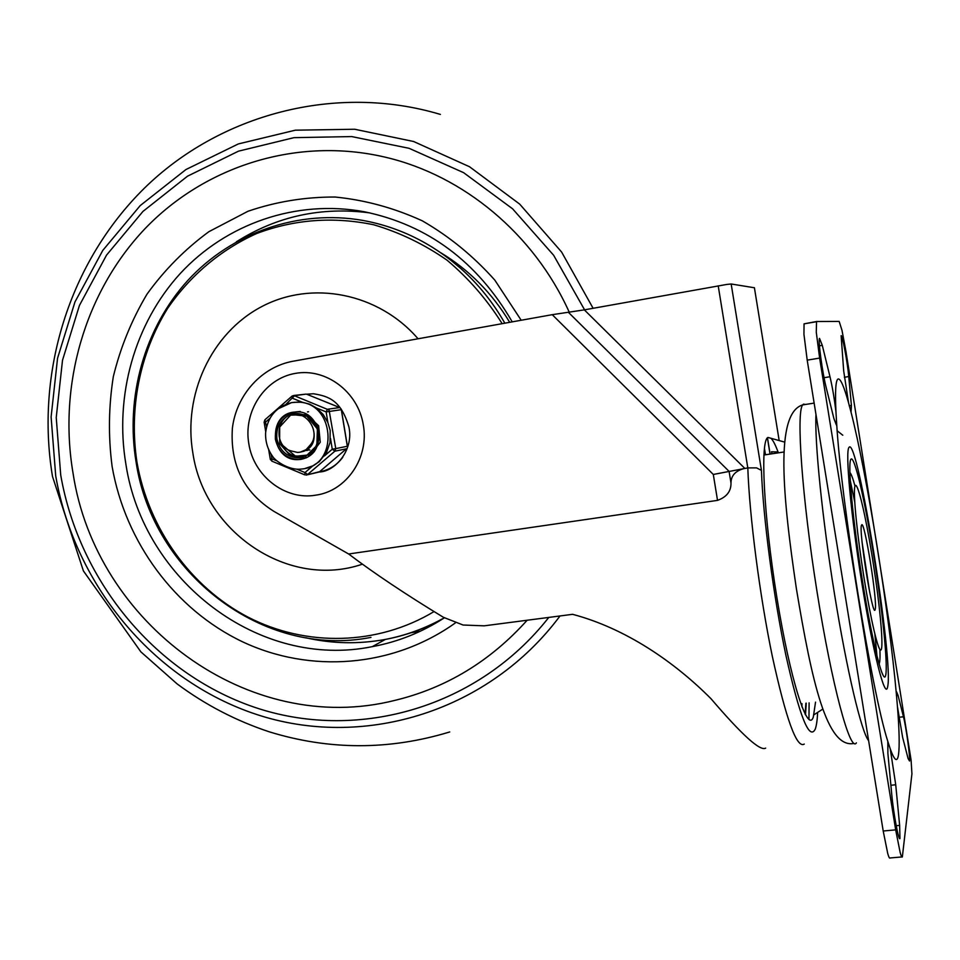 <?xml version="1.0" encoding="UTF-8"?>
<svg xmlns="http://www.w3.org/2000/svg" width="960" height="960" viewBox="0 0 960 960"><rect width="100%" height="100%" fill="white"/><g stroke="black" fill="none" stroke-linecap="round" stroke-linejoin="round"><path stroke-width="1.44" d="M848.556 402.828C843.972 386.292 840.468 378.36 838.068 378.996C835.704 380.076 835.008 391.02 835.956 411.816L836.676 423.912C841.416 503.592 871.848 692.244 887.832 741.456L890.268 748.968C894.564 760.836 897.324 762.708 898.524 754.596C899.664 746.136 899.304 730.212 897.468 706.8L896.364 693.912C888.912 610.752 867.012 474.408 851.052 412.224L848.556 402.828L843.696 371.004L841.128 335.64C842.328 334.632 847.584 362.916 848.748 376.56L851.412 405.516L849.192 405.864M836.676 423.912L836.376 424.956L833.952 418.704L826.176 387.504C822.432 373.032 817.944 339.864 819.504 338.388L822.288 345.336L829.992 376.74L824.04 377.7M896.364 693.912L896.568 691.872L898.032 695.316L903.468 716.784C906.06 726.576 910.26 757.104 909.54 761.028L908.076 758.52L902.64 737.4L897.468 706.8M890.268 748.968L895.728 784.788L899.64 825.372L899.964 838.464C898.812 841.956 893.412 813.072 891.732 794.292L887.892 753.444L887.832 741.456M816.276 332.184L816.552 321.516L839.172 321.432L841.968 330.228L845.928 351.3L911.1 760.164L911.928 773.856L902.352 856.908C901.908 857.652 901.164 856.14 900.132 852.384L895.668 829.872L819.624 358.092L816.276 332.184M816.48 321.528L804.06 323.844L803.94 334.272L807.204 360.144L883.2 831L887.724 853.464C888.792 857.208 889.572 858.708 890.064 857.964L901.848 856.956M851.052 412.224L851.412 405.516M835.956 411.816C834.396 398.808 832.416 387.108 829.992 376.74M849.864 472.488C851.16 473.724 852.876 478.236 854.988 486.048M872.292 557.16L869.412 540.072C862.944 503.376 856.368 478.848 854.784 486.864C853.116 494.448 857.256 535.92 864.108 578.388C870.804 620.04 878.352 651.792 880.884 650.04C883.488 648.684 881.004 616.848 875.616 579.096L872.292 557.16M879.912 649.476C880.224 657.66 879.936 662.532 879.048 664.068M850.2 480.336L854.724 501.9M862.188 542.952L869.712 592.38M874.872 634.092L877.008 656.316M731.172 283.992L761.436 470.388L756.588 467.892L747.804 467.904L713.304 474.456L717.528 500.376L348.636 553.992L273.936 511.392C243.768 492.372 229.92 464.58 232.404 428.016C236.472 394.872 261.612 366.876 293.136 361.212L552.24 314.676L584.328 309.864L726.804 284.436L731.172 283.992L754.416 287.76M815.532 702.132L813.312 717.048C807.696 734.256 790.212 679.92 776.952 597.948C763.596 516.096 759.996 440.34 767.964 437.448L784.188 441.972M717.528 500.376C726.66 497.052 731.148 491.268 730.992 483.012C731.028 475.512 735.624 470.628 744.78 468.36L584.328 309.864M348.636 553.992C374.22 573.336 405.792 594.42 443.352 617.268L463.056 625.02L484.188 625.836L572.604 614.316C625.944 628.452 674.64 662.16 711 698.724C742.08 735.06 760.296 751.524 765.648 748.128M319.14 471.984C334.416 471.912 354 450.612 348.936 427.068C341.088 400.416 328.908 396.252 313.452 393.756L306.672 394.2M319.404 471.84L319.428 471.828C329.004 470.148 336.792 465.3 342.78 457.26M771.18 438.456C773.28 440.676 775.632 445.344 778.248 452.484M778.068 451.98L771.468 451.776L771.96 453.432M73.02 473.028C95.532 623.148 248.556 737.484 395.016 700.344C446.268 687.936 490.32 661.236 527.136 620.244C490.32 661.236 446.268 687.936 395.016 700.344C248.556 737.484 95.532 623.148 73.02 473.028C58.14 385.476 84.636 292.356 144.852 228.852C205.26 165.744 297.588 136.428 385.632 157.272C297.588 136.428 205.26 165.744 144.852 228.852C84.636 292.356 58.14 385.476 73.02 473.028M569.256 312.204C534 233.964 463.476 175.536 385.632 157.272C463.476 175.536 534 233.964 569.256 312.204M362.412 564.168C288.72 589.512 204.42 532.476 192.864 453.048C182.856 394.908 211.02 333.408 261.396 306.78C311.616 279.984 378.372 292.728 418.068 338.784M306.372 449.46L307.38 449.688M307.704 449.748L308.652 449.88M309 449.916L309.876 449.952M309.6 450.012L308.808 450M308.448 449.988L307.476 449.892M307.14 449.844L306.12 449.64M305.256 450.216L306.228 450.348M306.576 450.384L307.464 450.42M307.188 450.492L306.372 450.48M306.012 450.456L305.028 450.36M304.752 450.972L303.924 450.96M302.952 451.392L303.72 451.356M314.04 433.032C314.904 443.16 310.836 449.4 301.848 451.776M310.344 444.864C307.308 449.676 303.036 452.208 297.54 452.436L290.424 450.744C275.448 446.244 274.764 420.48 290.892 414.432C307.572 410.364 320.82 433.056 310.344 444.864L306.108 449.652L300.384 452.124M283.428 445.944L295.512 456.252L310.68 454.752L320.256 442.212L318.624 425.7L306.516 414.576L290.616 415.14L279.696 427.032L279.636 443.616L290.316 455.664L305.628 456.48L316.836 445.536L317.412 428.988L306.816 416.208L290.892 414.432M305.388 468.36L312.792 465.876L319.236 461.664L326.496 452.58L330.012 442.524L330.168 430.404L327.9 422.628L323.172 414.48L316.524 408.012L326.136 411.912L341.316 409.692L347.316 446.256L335.772 448.608L334.86 451.188L346.428 448.8L319.608 471.696L306.084 475.092M286.224 404.064L294.612 395.664L306.024 394.116L293.76 395.484L329.076 410.04L335.772 448.608L332.268 449.208L334.86 451.188L307.608 474.504L304.992 472.56L304.836 474.876L271.8 461.124L271.908 458.796L270.228 459.024M316.524 408.012L309.78 404.208L302.304 402.24L293.904 402.3M266.58 426.588L264.888 419.82L291.804 396.312L292.752 398.364L302.304 402.24M319.812 471.516L318.408 472.248M301.176 457.296L303.36 457.128L301.176 457.296C291.072 456.792 284.196 451.524 280.548 441.456M306.42 457.8L298.416 459.54C286.14 458.724 278.472 451.968 275.4 439.296C274.668 422.844 282 413.7 297.432 411.876M300.3 411.48L295.608 411.912M290.016 414.828C280.176 419.496 275.808 427.572 276.936 439.044C279.78 450.828 286.908 457.104 298.32 457.884C312.216 455.844 318.804 447.348 318.096 432.384C315.36 420.888 308.46 414.612 297.396 413.532L294.108 413.748M848.748 376.56L844.368 377.268M822.288 345.336L819.456 345.804M895.668 829.872L883.2 831M856.404 742.848C850.32 753.312 831.924 685.656 816.996 591.492C801.996 497.424 796.092 412.236 802.668 404.916L803.52 404.112L805.44 404.484M887.628 686.856C885.288 700.44 873.12 653.196 861.984 583.908C850.8 514.728 845.004 450.312 849.072 447.348C857.448 434.868 893.94 661.896 887.628 686.856M873.492 554.052C864.804 499.896 854.424 455.124 850.968 459.192C847.38 462.312 852.648 520.308 862.656 582.168C872.604 644.136 883.548 686.916 885.732 675.096C888.06 664.212 882.216 608.136 873.492 554.052M861.588 525.108C858.24 528.684 872.988 620.292 875.16 609.48C877.908 603.108 864.168 517.716 861.588 525.108M815.976 414.456C814.536 441.396 822.168 517.764 834.576 594.492C846.972 671.28 861.492 732.192 868.62 740.688M807.204 360.144L819.624 358.092M895.728 784.788L890.88 785.256M899.64 825.372L896.196 825.684M898.032 695.316L896.388 695.508M903.468 716.784L898.896 717.276M754.404 287.688L779.136 440.376M761.436 470.388C763.056 517.092 773.532 596.892 785.988 655.668C799.608 716.496 809.364 740.976 815.256 729.096C816.48 725.664 817.272 720.108 817.644 712.416M718.212 285.84L747.804 467.904C749.496 516.408 759.696 595.56 772.332 656.352C786.132 719.532 796.776 748.776 804.264 744.072M730.992 483.012L729.096 471.396L568.344 312.264M801.972 703.644L801.912 706.86M805.5 714.888L806.244 703.176M764.424 448.188L765.432 454.428M363.276 424.704C357.972 391.704 325.74 367.68 295.2 373.416C264.576 378.66 243.132 411.636 248.832 443.796C253.668 476.052 285.252 500.556 315.768 495.156C346.488 491.124 369.456 457.524 363.276 424.704M713.304 474.456L552.24 314.676M808.956 719.508L809.1 702.852M770.064 453.72L767.484 437.832M593.112 308.292L561.6 252.012L519.684 204.108L469.512 166.74L413.592 141.492L354.624 129.24L295.332 130.188L238.32 143.94L185.94 169.536L140.208 205.596L102.792 250.392L74.952 301.968L57.564 358.2L51.108 416.928L55.716 475.908C75.024 586.836 155.88 683.352 261.324 715.98C366.552 748.452 489.228 710.94 560.016 615.96M584.568 309.816L553.608 255.228L512.604 208.824L463.632 172.68L409.116 148.32L351.684 136.572L293.964 137.664L238.464 151.176L187.476 176.208L142.968 211.416L106.548 255.12L79.44 305.424L62.508 360.276L56.232 417.54L60.72 475.08C79.404 582.348 156.96 675.864 258.468 708.576C359.796 741.096 478.404 707.124 548.784 617.424M305.856 637.776C332.196 643.776 358.716 644.316 385.404 639.408C405.348 635.64 424.38 628.848 442.488 619.032M512.232 321.864C477.24 261.66 427.956 224.964 364.368 211.764C296.292 199.128 226.176 223.752 180.228 273.54C134.46 323.64 114.372 395.988 125.892 464.196C143.448 580.464 259.116 669.756 372.252 646.656L385.404 639.408C405.444 635.532 424.512 628.632 442.62 618.732M521.196 320.256L494.796 280.092C473.52 256.212 449.388 236.472 422.388 220.872C394.26 207.972 365.184 200.028 335.136 197.028C305.124 196.92 276.084 201.66 248.028 211.248L208.944 231.648C185.064 249.156 164.4 270.012 146.976 294.204C131.7 319.884 120.468 347.364 113.316 376.656C108.6 406.5 108.204 436.452 112.116 466.512C125.304 542.088 174.864 609.528 242.46 641.76C310.092 673.644 392.712 667.656 455.388 622.908M369.864 212.892C321.432 206.544 276.936 216.192 236.376 241.812M509.7 322.32C492.072 293.088 469.116 269.904 440.844 252.78M410.436 632.832L420.42 631.176M434.04 611.58C377.232 645.744 305.976 646.944 248.136 617.184C190.392 587.088 148.44 528.072 136.98 462.336C128.808 408.888 139.608 353.7 167.616 308.412C190.152 275.532 220.812 249.624 256.848 233.448C294.492 219.324 333.456 216.432 373.728 224.772C399.768 232.476 424.224 244.284 447.072 260.208C468.552 278.28 486.912 299.436 502.176 323.676M504.852 323.196C492.996 302.376 478.32 284.148 460.824 268.524L450.024 259.536M339.768 407.568L306.864 394.296L339.66 407.568L327.96 409.188L327.048 410.04L326.136 411.912L327.9 422.628M330.504 438.504L332.268 449.208L324.408 455.94M291.672 402.588L277.644 409.02M302.664 468.924C339.624 465.024 334.752 401.424 297.456 402.18L291.54 402.636C276.3 406.608 267.66 416.664 265.608 432.804C265.284 441.444 267.612 449.28 272.568 456.3C274.86 460.452 287.172 469.344 298.86 469.26L302.592 468.936M293.316 412.188L297.192 411.9C306.6 411.552 313.776 417.54 318.732 429.888C320.124 446.76 314.196 456.588 300.948 459.384L298.176 459.588C271.308 461.292 266.556 415.428 293.316 412.188M314.34 451.668L307.392 457.284L298.416 459.54M312.792 465.876L304.992 472.56L297.096 469.272M276.552 460.728L271.908 458.796L271.164 454.284M291.804 396.3L293.76 395.484L292.044 396.096L264.888 419.82L264.132 422.172L265.812 421.884L269.832 418.368M272.016 461.148L270.312 459.396L268.692 449.76M317.436 472.2L319.584 471.696M299.136 401.976L291.732 402.576M816.276 321.756L804.06 323.844M854.016 743.412C826.812 749.028 811.788 681.312 796.38 588.648C782.748 496.728 774.6 413.28 802.668 404.916L814.14 403.104M837.18 430.776L842.784 435.228M805.896 703.212L805.104 714.144M822.624 709.212L814.008 714.744M763.86 455.028L783.672 452.028M767.412 437.904L769.968 453.732M440.388 114.42C335.832 83.1 219.636 114.288 144.204 188.364C68.868 262.752 35.34 373.044 52.488 476.436L83.4 570.912L140.868 651.852L177.072 683.868C205.2 704.772 235.92 720.756 269.232 731.808C329.196 750.276 389.364 750.324 449.736 731.952M444.336 617.856C421.896 632.328 397.872 641.928 372.252 646.656M460.824 268.524C432.06 243.264 399.588 227.256 363.396 220.512C298.38 208.944 231.576 232.776 187.836 280.428C144.288 328.368 125.172 397.38 136.152 462.468C152.856 573.336 262.884 658.74 370.968 637.392M306.984 394.308L306.024 394.116M347.412 446.232L341.28 409.152M308.544 411.744L307.5 411.936M318.108 472.272L307.02 474.876M265.704 431.652L264.132 422.172M298.32 457.884L299.184 457.704"/></g></svg>
